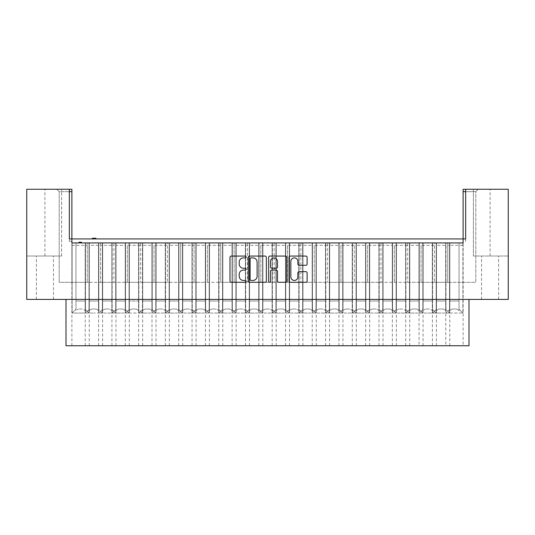 <?xml version="1.0" encoding="UTF-8"?>
<svg xmlns="http://www.w3.org/2000/svg" width="535" height="535" viewBox="0 0 535 535"><rect width="100%" height="100%" fill="white"/><g stroke="black" fill="none" stroke-linecap="round" stroke-linejoin="round"><path stroke-width="0.4" stroke-dasharray="2.67 2.01" d="M246.133 256.981A0.916 0.916 0 0 0 245.217 256.064L231.294 256.064A1.311 1.311 0 0 0 229.983 257.375L229.983 280.962A1.311 1.311 0 0 0 231.294 282.273L245.217 282.273A0.916 0.916 0 0 0 246.133 281.356A0.916 0.916 0 0 0 245.217 280.44L243.418 280.44A4.193 4.193 0 0 1 239.225 276.247L239.225 274.281A4.193 4.193 0 0 1 243.418 270.088L245.217 270.088A0.916 0.916 0 0 0 246.133 269.172A0.916 0.916 0 0 0 245.217 268.249L243.418 268.249A4.193 4.193 0 0 1 239.225 264.056L239.225 262.09A4.193 4.193 0 0 1 243.418 257.897L245.217 257.897A0.916 0.916 0 0 0 246.133 256.981M459.043 242.93L459.043 282.32L463.116 282.32L463.116 242.93L462.902 313.035L462.902 242.93L459.043 242.93L459.043 309.35L459.043 242.93L459.043 301.018L459.043 282.32L449.835 282.32L449.835 242.93L449.835 309.35L449.835 242.93L445.976 242.93L449.835 242.93L449.835 301.018L459.043 301.018L449.835 301.018L459.043 301.018L459.043 310.501L459.043 301.018L449.835 301.018L449.835 310.501L452.149 309.029L456.729 309.029L452.149 309.029L456.729 309.029L459.043 310.501L459.043 309.35L462.902 313.035L459.043 309.35L459.043 310.501L456.729 309.029L452.149 309.029L449.835 310.501L449.835 282.32L445.762 282.32L445.762 245.338L436.413 245.338L436.413 242.93L445.976 242.93L445.976 313.035L449.835 309.35L449.835 310.501L449.835 309.35L445.976 313.035L462.902 313.035L445.976 313.035L445.762 242.93L463.116 242.93L447.762 242.93L447.762 282.32L475.802 282.32L475.802 191.657L478.203 189.256L465.657 189.256L478.203 189.256L475.802 191.657L465.657 191.657L475.802 191.657L475.802 282.32L463.116 282.32L463.116 238.924L69.343 238.924L69.343 241.332L69.343 189.256L56.797 189.256L59.198 191.657L69.343 191.657L59.198 191.657L59.198 282.32L447.762 282.32L447.762 245.338L463.116 245.338L463.116 238.924L463.116 241.332L465.657 241.332L465.657 238.924L463.116 238.924L463.116 189.256L473.401 189.256L473.401 256.018L508.25 256.018L473.401 256.018L473.401 189.256L508.25 189.256L508.25 299.413L66.006 299.413L66.006 345.744L468.994 345.744L468.994 299.413M490.093 299.413L481.547 299.413L490.093 299.413M66.006 299.413L26.75 299.413L26.75 256.018L61.599 256.018L26.75 256.018L26.75 189.256L71.884 189.256L71.884 282.32L71.884 238.924L71.884 241.332L69.343 241.332M44.907 299.413L53.453 299.413L44.907 299.413M75.957 242.93L75.957 309.35L72.098 313.035L80.564 313.035L72.098 313.035L75.957 309.35L75.957 242.93L75.957 301.018L85.165 301.018L75.957 301.018L75.957 310.501L78.27 309.029L75.957 310.501L75.957 301.018L85.165 301.018L85.165 310.501L85.165 309.35L89.024 313.035L80.564 313.035L89.024 313.035L85.165 309.35L85.165 310.501L82.851 309.029L78.27 309.029L82.851 309.029L78.27 309.029L82.851 309.029L85.165 310.501L85.165 301.018L75.957 301.018L75.957 242.93L72.098 242.93L125.511 242.93L125.29 245.338L115.948 245.338L115.948 242.93L111.875 242.93L115.948 242.93L115.948 282.32L115.948 245.338M98.587 245.338L89.238 245.338L89.238 282.32L98.587 282.32L98.587 242.93L98.587 282.32L102.66 282.32L102.66 301.018L111.875 301.018L102.66 301.018L102.66 310.501L104.974 309.029L102.66 310.501L102.66 301.018L111.875 301.018L111.875 310.501L111.875 309.35L115.727 313.035L107.267 313.035L115.727 313.035L111.875 309.35L111.875 310.501L109.561 309.029L104.974 309.029L109.561 309.029L104.974 309.029L109.561 309.029L111.875 310.501L111.875 301.018L102.66 301.018L102.66 242.93L102.66 282.32L111.875 282.32L111.875 242.93L111.875 301.018L111.875 282.32L125.29 282.32L125.29 245.338M445.762 345.744L454.436 345.744L445.762 345.744L445.762 242.93L445.762 282.32L432.34 282.32L432.34 242.93L432.34 309.35L432.34 242.93L432.34 301.018L432.34 282.32L419.052 282.32L419.052 245.338L409.71 245.338L409.71 242.93L423.125 242.93L423.125 301.018L432.34 301.018L423.125 301.018L423.125 310.501L425.439 309.029L423.125 310.501L423.125 301.018L432.34 301.018L432.34 310.501L432.34 309.35L436.192 313.035L427.732 313.035L436.192 313.035L432.34 309.35L432.34 310.501L430.026 309.029L425.439 309.029L430.026 309.029L425.439 309.029L430.026 309.029L432.34 310.501L432.34 301.018L423.125 301.018L423.125 242.93L419.052 242.93L436.413 242.93L432.34 242.93L436.413 242.93L436.413 282.32L436.413 245.338M419.052 345.744L427.732 345.744L419.052 345.744L419.052 242.93L419.052 282.32L405.637 282.32L405.637 242.93L405.637 309.35L405.637 242.93L405.637 301.018L405.637 282.32L383 282.32L383 242.93L396.422 242.93L396.422 301.018L405.637 301.018L396.422 301.018L396.422 310.501L398.736 309.029L396.422 310.501L396.422 301.018L405.637 301.018L405.637 310.501L405.637 309.35L409.489 313.035L401.029 313.035L409.489 313.035L405.637 309.35L405.637 310.501L403.323 309.029L398.736 309.029L403.323 309.029L398.736 309.029L403.323 309.029L405.637 310.501L405.637 301.018L396.422 301.018L396.422 242.93L392.349 242.93L409.71 242.93L405.637 242.93L409.71 242.93L409.71 282.32L409.71 245.338M365.646 245.338L365.646 282.32L365.646 242.93L369.718 242.93L369.718 301.018L378.927 301.018L369.718 301.018L369.718 310.501L372.032 309.029L369.718 310.501L369.718 301.018L378.927 301.018L378.927 310.501L378.927 309.35L382.786 313.035L374.319 313.035L382.786 313.035L378.927 309.35L378.927 310.501L376.613 309.029L372.032 309.029L376.613 309.029L372.032 309.029L376.613 309.029L378.927 310.501L378.927 301.018L369.718 301.018L369.718 242.93L365.646 242.93L383 242.93L378.927 242.93L383 242.93L383 282.32L378.927 282.32L378.927 242.93L378.927 301.018L378.927 282.32L356.297 282.32L356.297 242.93L365.646 242.93L365.646 245.338L356.297 245.338M329.593 245.338L329.593 282.32L338.936 282.32L338.936 242.93L343.009 242.93L343.009 301.018L352.224 301.018L343.009 301.018L343.009 310.501L345.322 309.029L343.009 310.501L343.009 301.018L352.224 301.018L352.224 310.501L352.224 309.35L356.076 313.035L347.616 313.035L356.076 313.035L352.224 309.35L352.224 310.501L349.91 309.029L345.322 309.029L349.91 309.029L345.322 309.029L349.91 309.029L352.224 310.501L352.224 301.018L343.009 301.018L343.009 242.93L338.936 242.93L356.297 242.93L352.224 242.93L356.297 242.93L356.297 282.32L352.224 282.32L352.224 242.93L352.224 301.018L352.224 282.32L338.936 282.32L338.936 245.338L329.593 245.338L329.593 242.93L338.936 242.93L338.936 245.338M302.884 245.338L302.884 282.32L312.233 282.32L312.233 242.93L316.305 242.93L316.305 301.018L325.521 301.018L316.305 301.018L316.305 310.501L318.619 309.029L316.305 310.501L316.305 301.018L325.521 301.018L325.521 310.501L325.521 309.35L329.373 313.035L320.913 313.035L329.373 313.035L325.521 309.35L325.521 310.501L323.2 309.029L318.619 309.029L323.2 309.029L318.619 309.029L323.2 309.029L325.521 310.501L325.521 301.018L316.305 301.018L316.305 242.93L312.233 242.93L329.593 242.93L325.521 242.93L329.593 242.93L329.593 282.32L325.521 282.32L325.521 242.93L325.521 301.018L325.521 282.32L312.233 282.32L312.233 245.338L302.884 245.338L302.884 242.93L312.233 242.93L312.233 245.338M285.529 245.338L285.529 282.32L285.529 242.93L289.596 242.93L289.596 301.018L298.811 301.018L289.596 301.018L289.596 310.501L291.916 309.029L289.596 310.501L289.596 301.018L298.811 301.018L298.811 310.501L298.811 309.35L302.663 313.035L294.203 313.035L302.663 313.035L298.811 309.35L298.811 310.501L296.497 309.029L291.916 309.029L296.497 309.029L291.916 309.029L296.497 309.029L298.811 310.501L298.811 301.018L289.596 301.018L289.596 242.93L285.529 242.93L302.884 242.93L298.811 242.93L302.884 242.93L302.884 282.32L298.811 282.32L298.811 242.93L298.811 301.018L298.811 282.32L276.18 282.32L276.18 242.93L285.529 242.93L285.529 245.338L276.18 245.338M258.82 245.338L258.82 282.32L258.82 242.93L262.892 242.93L262.892 301.018L272.108 301.018L262.892 301.018L262.892 310.501L265.206 309.029L262.892 310.501L262.892 301.018L272.108 301.018L272.108 310.501L272.108 309.35L275.96 313.035L267.5 313.035L275.96 313.035L272.108 309.35L272.108 310.501L269.794 309.029L265.206 309.029L269.794 309.029L265.206 309.029L269.794 309.029L272.108 310.501L272.108 301.018L262.892 301.018L262.892 242.93L258.82 242.93L276.18 242.93L272.108 242.93L276.18 242.93L276.18 282.32L272.108 282.32L272.108 242.93L272.108 301.018L272.108 282.32L249.47 282.32L249.47 242.93L258.82 242.93L258.82 245.338L249.47 245.338M232.116 245.338L232.116 282.32L232.116 242.93L236.189 242.93L236.189 301.018L245.404 301.018L236.189 301.018L236.189 310.501L238.503 309.029L236.189 310.501L236.189 301.018L245.404 301.018L245.404 310.501L245.404 309.35L249.256 313.035L240.797 313.035L249.256 313.035L245.404 309.35L245.404 310.501L243.084 309.029L238.503 309.029L243.084 309.029L238.503 309.029L243.084 309.029L245.404 310.501L245.404 301.018L236.189 301.018L236.189 242.93L232.116 242.93L249.47 242.93L245.404 242.93L249.47 242.93L249.47 282.32L245.404 282.32L245.404 242.93L245.404 301.018L245.404 282.32L222.767 282.32L222.767 242.93L232.116 242.93L232.116 245.338L222.767 245.338M196.064 245.338L196.064 282.32L205.407 282.32L205.407 242.93L209.479 242.93L209.479 301.018L218.695 301.018L209.479 301.018L209.479 310.501L211.8 309.029L209.479 310.501L209.479 301.018L218.695 301.018L218.695 310.501L218.695 309.35L222.547 313.035L214.087 313.035L222.547 313.035L218.695 309.35L218.695 310.501L216.381 309.029L211.8 309.029L216.381 309.029L211.8 309.029L216.381 309.029L218.695 310.501L218.695 301.018L209.479 301.018L209.479 242.93L205.407 242.93L222.767 242.93L218.695 242.93L222.767 242.93L222.767 282.32L218.695 282.32L218.695 242.93L218.695 301.018L218.695 282.32L205.407 282.32L205.407 245.338L196.064 245.338L196.064 242.93L205.407 242.93L205.407 245.338M169.354 245.338L169.354 282.32L178.703 282.32L178.703 242.93L182.776 242.93L182.776 301.018L191.991 301.018L182.776 301.018L182.776 310.501L185.09 309.029L182.776 310.501L182.776 301.018L191.991 301.018L191.991 310.501L191.991 309.35L195.843 313.035L187.384 313.035L195.843 313.035L191.991 309.35L191.991 310.501L189.678 309.029L185.09 309.029L189.678 309.029L185.09 309.029L189.678 309.029L191.991 310.501L191.991 301.018L182.776 301.018L182.776 242.93L178.703 242.93L196.064 242.93L191.991 242.93L196.064 242.93L196.064 282.32L191.991 282.32L191.991 242.93L191.991 301.018L191.991 282.32L178.703 282.32L178.703 245.338L169.354 245.338L169.354 242.93L178.703 242.93L178.703 245.338M142.651 245.338L142.651 282.32L152 282.32L152 242.93L156.073 242.93L156.073 301.018L165.282 301.018L156.073 301.018L156.073 310.501L158.387 309.029L156.073 310.501L156.073 301.018L165.282 301.018L165.282 310.501L165.282 309.35L169.14 313.035L160.681 313.035L169.14 313.035L165.282 309.35L165.282 310.501L162.968 309.029L158.387 309.029L162.968 309.029L158.387 309.029L162.968 309.029L165.282 310.501L165.282 301.018L156.073 301.018L156.073 242.93L152 242.93L169.354 242.93L165.282 242.93L169.354 242.93L169.354 282.32L165.282 282.32L165.282 242.93L165.282 301.018L165.282 282.32L152 282.32L152 245.338L142.651 245.338L142.651 242.93L152 242.93L152 245.338M138.578 310.501L136.264 309.029L131.677 309.029L136.264 309.029L131.677 309.029L136.264 309.029L138.578 310.501L138.578 301.018L129.363 301.018L129.363 242.93L125.511 242.93L142.651 242.93L138.578 242.93L142.651 242.93L142.651 282.32L138.578 282.32L138.578 242.93L138.578 301.018L138.578 282.32L125.29 282.32L125.29 242.93L129.363 242.93L129.363 301.018L138.578 301.018L129.363 301.018L138.578 301.018L138.578 310.501M142.43 313.035L138.578 309.35L138.578 242.93L138.578 309.35L142.43 313.035L125.511 313.035L142.43 313.035L142.43 242.93L142.43 313.035M463.116 345.744L454.436 345.744L463.116 345.744L463.116 242.93L98.52 242.93L98.52 301.018L89.305 301.018L98.52 301.018L89.305 301.018L89.305 310.501L91.619 309.029L89.305 310.501L89.305 301.018L98.52 301.018L98.52 310.501L98.52 309.35L102.372 313.035L93.913 313.035L102.372 313.035L98.52 309.35L98.52 310.501L96.206 309.029L91.619 309.029L96.206 309.029L91.619 309.029L96.206 309.029L98.52 310.501L98.52 242.93L102.593 242.93L71.884 242.93L71.884 245.338L71.884 241.332M125.223 310.501L122.91 309.029L118.329 309.029L122.91 309.029L118.329 309.029L122.91 309.029L125.223 310.501L125.223 242.93L129.296 242.93L125.223 242.93L125.223 310.501L125.223 309.35L129.082 313.035L125.223 309.35L125.223 242.93L125.223 301.018L116.015 301.018L116.015 242.93L111.942 242.93L116.015 242.93L116.015 309.35L112.156 313.035L120.622 313.035L112.156 313.035L112.156 242.93L112.156 313.035L116.015 309.35L116.015 310.501L116.015 242.93L116.015 301.018L125.223 301.018L116.015 301.018L125.223 301.018L125.223 310.501M129.082 313.035L120.622 313.035L129.082 313.035L129.082 242.93L129.082 313.035M445.695 310.501L443.381 309.029L438.794 309.029L443.381 309.029L438.794 309.029L443.381 309.029L445.695 310.501L445.695 242.93L449.768 242.93L445.695 242.93L445.695 310.501L445.695 309.35L449.547 313.035L445.695 309.35L445.695 242.93L445.695 301.018L436.48 301.018L436.48 242.93L432.407 242.93L436.48 242.93L436.48 309.35L432.628 313.035L441.087 313.035L432.628 313.035L432.628 242.93L432.628 313.035L436.48 309.35L436.48 310.501L436.48 242.93L436.48 301.018L445.695 301.018L436.48 301.018L445.695 301.018L445.695 310.501M449.547 313.035L441.087 313.035L449.547 313.035L449.547 242.93L449.547 313.035M418.985 310.501L416.671 309.029L412.09 309.029L416.671 309.029L412.09 309.029L416.671 309.029L418.985 310.501L418.985 242.93L423.058 242.93L418.985 242.93L418.985 310.501L418.985 309.35L422.844 313.035L418.985 309.35L418.985 242.93L418.985 301.018L409.777 301.018L409.777 242.93L405.704 242.93L409.777 242.93L409.777 309.35L405.918 313.035L414.378 313.035L405.918 313.035L405.918 242.93L405.918 313.035L409.777 309.35L409.777 310.501L409.777 242.93L409.777 301.018L418.985 301.018L409.777 301.018L418.985 301.018L418.985 310.501M422.844 313.035L414.378 313.035L422.844 313.035L422.844 242.93L422.844 313.035M392.282 310.501L389.968 309.029L385.381 309.029L389.968 309.029L385.381 309.029L389.968 309.029L392.282 310.501L392.282 242.93L396.355 242.93L392.282 242.93L392.282 310.501L392.282 309.35L396.134 313.035L392.282 309.35L392.282 242.93L392.282 301.018L383.067 301.018L383.067 242.93L378.994 242.93L383.067 242.93L383.067 309.35L379.215 313.035L387.674 313.035L379.215 313.035L379.215 242.93L379.215 313.035L383.067 309.35L383.067 310.501L383.067 242.93L383.067 301.018L392.282 301.018L383.067 301.018L392.282 301.018L392.282 310.501M396.134 313.035L387.674 313.035L396.134 313.035L396.134 242.93L396.134 313.035M365.579 310.501L363.258 309.029L358.677 309.029L363.258 309.029L358.677 309.029L363.258 309.029L365.579 310.501L365.579 242.93L369.652 242.93L365.579 242.93L365.579 310.501L365.579 309.35L369.431 313.035L365.579 309.35L365.579 242.93L365.579 301.018L356.363 301.018L356.363 242.93L352.291 242.93L356.363 242.93L356.363 309.35L352.511 313.035L360.971 313.035L352.511 313.035L352.511 242.93L352.511 313.035L356.363 309.35L356.363 310.501L356.363 242.93L356.363 301.018L365.579 301.018L356.363 301.018L365.579 301.018L365.579 310.501M369.431 313.035L360.971 313.035L369.431 313.035L369.431 242.93L369.431 313.035M338.869 310.501L336.555 309.029L331.974 309.029L336.555 309.029L331.974 309.029L336.555 309.029L338.869 310.501L338.869 242.93L342.942 242.93L338.869 242.93L338.869 310.501L338.869 309.35L342.721 313.035L338.869 309.35L338.869 242.93L338.869 301.018L329.66 301.018L329.66 242.93L325.588 242.93L329.66 242.93L329.66 309.35L325.802 313.035L334.261 313.035L325.802 313.035L325.802 242.93L325.802 313.035L329.66 309.35L329.66 310.501L329.66 242.93L329.66 301.018L338.869 301.018L329.66 301.018L338.869 301.018L338.869 310.501M342.721 313.035L334.261 313.035L342.721 313.035L342.721 242.93L342.721 313.035M312.166 310.501L309.852 309.029L305.264 309.029L309.852 309.029L305.264 309.029L309.852 309.029L312.166 310.501L312.166 242.93L316.238 242.93L312.166 242.93L312.166 310.501L312.166 309.35L316.018 313.035L312.166 309.35L312.166 242.93L312.166 301.018L302.95 301.018L302.95 242.93L298.878 242.93L302.95 242.93L302.95 309.35L299.098 313.035L307.558 313.035L299.098 313.035L299.098 242.93L299.098 313.035L302.95 309.35L302.95 310.501L302.95 242.93L302.95 301.018L312.166 301.018L302.95 301.018L312.166 301.018L312.166 310.501M316.018 313.035L307.558 313.035L316.018 313.035L316.018 242.93L316.018 313.035M285.463 310.501L283.142 309.029L278.561 309.029L283.142 309.029L278.561 309.029L283.142 309.029L285.463 310.501L285.463 242.93L289.535 242.93L285.463 242.93L285.463 310.501L285.463 309.35L289.315 313.035L285.463 309.35L285.463 242.93L285.463 301.018L276.247 301.018L276.247 242.93L272.175 242.93L276.247 242.93L276.247 309.35L272.395 313.035L280.855 313.035L272.395 313.035L272.395 242.93L272.395 313.035L276.247 309.35L276.247 310.501L276.247 242.93L276.247 301.018L285.463 301.018L276.247 301.018L285.463 301.018L285.463 310.501M289.315 313.035L280.855 313.035L289.315 313.035L289.315 242.93L289.315 313.035M258.753 310.501L256.439 309.029L251.858 309.029L256.439 309.029L251.858 309.029L256.439 309.029L258.753 310.501L258.753 242.93L262.825 242.93L258.753 242.93L258.753 310.501L258.753 309.35L262.605 313.035L258.753 309.35L258.753 242.93L258.753 301.018L249.537 301.018L249.537 242.93L245.465 242.93L249.537 242.93L249.537 309.35L245.685 313.035L254.145 313.035L245.685 313.035L245.685 242.93L245.685 313.035L249.537 309.35L249.537 310.501L249.537 242.93L249.537 301.018L258.753 301.018L249.537 301.018L258.753 301.018L258.753 310.501M262.605 313.035L254.145 313.035L262.605 313.035L262.605 242.93L262.605 313.035M232.05 310.501L229.736 309.029L225.148 309.029L229.736 309.029L225.148 309.029L229.736 309.029L232.05 310.501L232.05 242.93L236.122 242.93L232.05 242.93L232.05 310.501L232.05 309.35L235.902 313.035L232.05 309.35L232.05 242.93L232.05 301.018L222.834 301.018L222.834 242.93L218.761 242.93L222.834 242.93L222.834 309.35L218.982 313.035L227.442 313.035L218.982 313.035L218.982 242.93L218.982 313.035L222.834 309.35L222.834 310.501L222.834 242.93L222.834 301.018L232.05 301.018L222.834 301.018L232.05 301.018L232.05 310.501M235.902 313.035L227.442 313.035L235.902 313.035L235.902 242.93L235.902 313.035M205.34 310.501L203.026 309.029L198.445 309.029L203.026 309.029L198.445 309.029L203.026 309.029L205.34 310.501L205.34 242.93L209.412 242.93L205.34 242.93L205.34 310.501L205.34 309.35L209.198 313.035L205.34 309.35L205.34 242.93L205.34 301.018L196.131 301.018L196.131 242.93L192.058 242.93L196.131 242.93L196.131 309.35L192.279 313.035L200.739 313.035L192.279 313.035L192.279 242.93L192.279 313.035L196.131 309.35L196.131 310.501L196.131 242.93L196.131 301.018L205.34 301.018L196.131 301.018L205.34 301.018L205.34 310.501M209.198 313.035L200.739 313.035L209.198 313.035L209.198 242.93L209.198 313.035M178.636 310.501L176.323 309.029L171.742 309.029L176.323 309.029L171.742 309.029L176.323 309.029L178.636 310.501L178.636 242.93L182.709 242.93L178.636 242.93L178.636 310.501L178.636 309.35L182.488 313.035L178.636 309.35L178.636 242.93L178.636 301.018L169.421 301.018L169.421 242.93L165.348 242.93L169.421 242.93L169.421 309.35L165.569 313.035L174.029 313.035L165.569 313.035L165.569 242.93L165.569 313.035L169.421 309.35L169.421 310.501L169.421 242.93L169.421 301.018L178.636 301.018L169.421 301.018L178.636 301.018L178.636 310.501M182.488 313.035L174.029 313.035L182.488 313.035L182.488 242.93L182.488 313.035M151.933 310.501L149.619 309.029L145.032 309.029L149.619 309.029L145.032 309.029L149.619 309.029L151.933 310.501L151.933 242.93L156.006 242.93L151.933 242.93L151.933 310.501L151.933 309.35L155.785 313.035L151.933 309.35L151.933 242.93L151.933 301.018L142.718 301.018L142.718 242.93L138.645 242.93L142.718 242.93L142.718 309.35L138.866 313.035L147.326 313.035L138.866 313.035L138.866 242.93L138.866 313.035L142.718 309.35L142.718 310.501L142.718 242.93L142.718 301.018L151.933 301.018L142.718 301.018L151.933 301.018L151.933 310.501M155.785 313.035L147.326 313.035L155.785 313.035L155.785 242.93L155.785 313.035M147.326 345.744L138.645 345.744L147.326 345.744M174.029 345.744L165.348 345.744L174.029 345.744M200.739 345.744L192.058 345.744L200.739 345.744M227.442 345.744L218.761 345.744L227.442 345.744M254.145 345.744L262.825 345.744L254.145 345.744M280.855 345.744L272.175 345.744L280.855 345.744M307.558 345.744L316.238 345.744L307.558 345.744M334.261 345.744L342.942 345.744L334.261 345.744M360.971 345.744L352.291 345.744L360.971 345.744M387.674 345.744L378.994 345.744L387.674 345.744M414.378 345.744L423.058 345.744L414.378 345.744M441.087 345.744L432.407 345.744L441.087 345.744M120.622 345.744L111.942 345.744L120.622 345.744M85.453 313.035L93.913 313.035L85.453 313.035L85.453 242.93L85.453 313.035L89.305 309.35L85.453 313.035M93.913 345.744L85.232 345.744L93.913 345.744M125.511 313.035L125.511 242.93L125.511 313.035L129.363 309.35L125.511 313.035M133.971 345.744L125.29 345.744L133.971 345.744M152.214 313.035L160.681 313.035L152.214 313.035L152.214 242.93L152.214 313.035L156.073 309.35L152.214 313.035M160.681 345.744L152 345.744L160.681 345.744M178.924 313.035L187.384 313.035L178.924 313.035L178.924 242.93L178.924 313.035L182.776 309.35L178.924 313.035M187.384 345.744L196.064 345.744L187.384 345.744M205.627 313.035L214.087 313.035L205.627 313.035L205.627 242.93L205.627 313.035L209.479 309.35L205.627 313.035M214.087 345.744L205.407 345.744L214.087 345.744M232.337 313.035L240.797 313.035L232.337 313.035L232.337 242.93L232.337 313.035L236.189 309.35L232.337 313.035M240.797 345.744L232.116 345.744L240.797 345.744M259.04 313.035L267.5 313.035L259.04 313.035L259.04 242.93L259.04 313.035L262.892 309.35L259.04 313.035M267.5 345.744L258.82 345.744L267.5 345.744M285.743 313.035L294.203 313.035L285.743 313.035L285.743 242.93L285.743 313.035L289.596 309.35L285.743 313.035M294.203 345.744L302.884 345.744L294.203 345.744M312.453 313.035L320.913 313.035L312.453 313.035L312.453 242.93L312.453 313.035L316.305 309.35L312.453 313.035M320.913 345.744L312.233 345.744L320.913 345.744M339.157 313.035L347.616 313.035L339.157 313.035L339.157 242.93L339.157 313.035L343.009 309.35L339.157 313.035M347.616 345.744L356.297 345.744L347.616 345.744M365.86 313.035L374.319 313.035L365.86 313.035L365.86 242.93L365.86 313.035L369.718 309.35L365.86 313.035M374.319 345.744L383 345.744L374.319 345.744M392.57 313.035L401.029 313.035L392.57 313.035L392.57 242.93L392.57 313.035L396.422 309.35L392.57 313.035M401.029 345.744L409.71 345.744L401.029 345.744M419.273 313.035L427.732 313.035L419.273 313.035L419.273 242.93L419.273 313.035L423.125 309.35L419.273 313.035M98.808 313.035L107.267 313.035L98.808 313.035L98.808 242.93L98.808 313.035L102.66 309.35L98.808 313.035M107.267 345.744L98.587 345.744L107.267 345.744M72.098 313.035L72.098 242.93L72.098 313.035M80.564 345.744L71.884 345.744L80.564 345.744M392.349 345.744L392.349 242.93L392.349 282.32L392.349 245.338L383 245.338M194.058 245.338L194.058 282.32L194.058 242.93L180.71 242.93L180.71 282.32L180.71 245.338L194.058 245.338L194.058 242.93L220.768 242.93L220.768 282.32L220.768 242.93L234.116 242.93L234.116 282.32L234.116 245.338L247.471 245.338L247.471 242.93L234.116 242.93L234.116 245.338M260.826 245.338L260.826 282.32L260.826 245.338L274.174 245.338L274.174 242.93L247.471 242.93L247.471 282.32L247.471 245.338M287.529 245.338L287.529 282.32L287.529 245.338L300.884 245.338L300.884 242.93L274.174 242.93L274.174 282.32L274.174 245.338M314.232 245.338L314.232 282.32L314.232 245.338L327.587 245.338L327.587 242.93L300.884 242.93L300.884 282.32L300.884 245.338M340.942 245.338L340.942 282.32L340.942 245.338L354.29 245.338L354.29 242.93L327.587 242.93L327.587 282.32L327.587 245.338M394.348 245.338L394.348 282.32L394.348 245.338L407.703 245.338L407.703 242.93L381 242.93L381 282.32L381 242.93L354.29 242.93L354.29 282.32L354.29 245.338M421.058 245.338L421.058 282.32L421.058 245.338L434.407 245.338L434.407 242.93L407.703 242.93L407.703 282.32L407.703 245.338M447.762 245.338L447.762 242.93L434.407 242.93L434.407 282.32L434.407 245.338M463.116 241.332L463.116 245.338M465.657 241.332L465.657 189.256M367.645 245.338L367.645 282.32L367.645 245.338L381 245.338M71.884 345.744L71.884 242.93L87.238 242.93L87.238 282.32L87.238 242.93L100.593 242.93L100.593 282.32L100.593 245.338L113.942 245.338L113.942 242.93L100.593 242.93L100.593 245.338M127.297 245.338L127.297 282.32L127.297 245.338L140.651 245.338L140.651 242.93L113.942 242.93L113.942 282.32L113.942 245.338M154 245.338L154 282.32L154 245.338L167.355 245.338L167.355 242.93L140.651 242.93L140.651 282.32L140.651 245.338M180.71 245.338L180.71 242.93L167.355 242.93L167.355 282.32L167.355 245.338M207.413 245.338L207.413 282.32L207.413 245.338L220.768 245.338M392.349 242.93L392.349 245.338M445.762 242.93L445.762 245.338M419.052 242.93L419.052 245.338M81.093 242.93L79.046 242.93L81.093 242.93M85.165 242.93L89.238 242.93L85.165 242.93L85.165 309.35L85.165 242.93M89.024 313.035L89.024 242.93L89.024 313.035M69.343 189.256L56.797 189.256L59.198 191.657L59.198 282.32L89.238 282.32L89.238 245.338M115.727 313.035L115.727 242.93L115.727 313.035M102.66 309.35L102.66 242.93L102.66 309.35M111.875 309.35L111.875 242.93L111.875 309.35M436.192 313.035L436.192 242.93L436.192 313.035M427.732 345.744L436.413 345.744L427.732 345.744M423.125 309.35L423.125 242.93L423.125 309.35M409.489 313.035L409.489 242.93L409.489 313.035M396.422 309.35L396.422 242.93L396.422 309.35M382.786 313.035L382.786 242.93L382.786 313.035M369.718 309.35L369.718 242.93L369.718 309.35M378.927 309.35L378.927 242.93L378.927 309.35M356.076 313.035L356.076 242.93L356.076 313.035M343.009 309.35L343.009 242.93L343.009 309.35M352.224 309.35L352.224 242.93L352.224 309.35M329.373 313.035L329.373 242.93L329.373 313.035M316.305 309.35L316.305 242.93L316.305 309.35M325.521 309.35L325.521 242.93L325.521 309.35M302.663 313.035L302.663 242.93L302.663 313.035M289.596 309.35L289.596 242.93L289.596 309.35M298.811 309.35L298.811 242.93L298.811 309.35M275.96 313.035L275.96 242.93L275.96 313.035M262.892 309.35L262.892 242.93L262.892 309.35M272.108 309.35L272.108 242.93L272.108 309.35M249.256 313.035L249.256 242.93L249.256 313.035M236.189 309.35L236.189 242.93L236.189 309.35M245.404 309.35L245.404 242.93L245.404 309.35M222.547 313.035L222.547 242.93L222.547 313.035M209.479 309.35L209.479 242.93L209.479 309.35M218.695 309.35L218.695 242.93L218.695 309.35M195.843 313.035L195.843 242.93L195.843 313.035M182.776 309.35L182.776 242.93L182.776 309.35M191.991 309.35L191.991 242.93L191.991 309.35M169.14 313.035L169.14 242.93L169.14 313.035M156.073 309.35L156.073 242.93L156.073 309.35M165.282 309.35L165.282 242.93L165.282 309.35M129.363 309.35L129.363 242.93L129.363 309.35M129.363 310.501L129.363 301.018L129.363 310.501L131.677 309.029L129.363 310.501M102.372 313.035L102.372 242.93L102.372 313.035M89.305 309.35L89.305 242.93L89.305 309.35M98.52 309.35L98.52 242.93L98.52 309.35M116.015 310.501L116.015 301.018L116.015 310.501L118.329 309.029L116.015 310.501M436.48 310.501L436.48 301.018L436.48 310.501L438.794 309.029L436.48 310.501M409.777 310.501L409.777 301.018L409.777 310.501L412.09 309.029L409.777 310.501M383.067 310.501L383.067 301.018L383.067 310.501L385.381 309.029L383.067 310.501M356.363 310.501L356.363 301.018L356.363 310.501L358.677 309.029L356.363 310.501M329.66 310.501L329.66 301.018L329.66 310.501L331.974 309.029L329.66 310.501M302.95 310.501L302.95 301.018L302.95 310.501L305.264 309.029L302.95 310.501M276.247 310.501L276.247 301.018L276.247 310.501L278.561 309.029L276.247 310.501M249.537 310.501L249.537 301.018L249.537 310.501L251.858 309.029L249.537 310.501M222.834 310.501L222.834 301.018L222.834 310.501L225.148 309.029L222.834 310.501M196.131 310.501L196.131 301.018L196.131 310.501L198.445 309.029L196.131 310.501M169.421 310.501L169.421 301.018L169.421 310.501L171.742 309.029L169.421 310.501M142.718 310.501L142.718 301.018L142.718 310.501L145.032 309.029L142.718 310.501M95.852 238.924L92.354 238.924L95.852 238.924L95.852 238.256L93.538 238.256L93.538 238.924M61.599 256.018L61.599 189.256L61.599 256.018M71.884 245.338L87.238 245.338M299.185 265.3L305.806 265.3A1.311 1.311 0 0 0 307.117 263.989L307.117 257.375A1.311 1.311 0 0 0 305.806 256.064L290.338 256.064A1.311 1.311 0 0 0 289.027 257.375L289.027 280.962A1.311 1.311 0 0 0 290.338 282.273L305.806 282.273A1.311 1.311 0 0 0 307.117 280.962L307.117 272.97A1.311 1.311 0 0 0 305.806 271.66L299.185 271.66A1.311 1.311 0 0 0 297.875 272.97L297.875 276.936A3.504 3.504 0 0 1 294.37 280.44A3.504 3.504 0 0 1 290.859 276.936L290.859 261.401A3.504 3.504 0 0 1 294.37 257.897A3.504 3.504 0 0 1 297.875 261.401L297.875 263.989A1.311 1.311 0 0 0 299.185 265.3M269.954 256.064L285.423 256.064A1.311 1.311 0 0 1 286.733 257.375L286.733 280.962A1.311 1.311 0 0 1 285.423 282.273L278.802 282.273A1.311 1.311 0 0 1 277.491 280.962L277.491 271.399A1.311 1.311 0 0 0 276.18 270.088L271.793 270.088A1.311 1.311 0 0 0 270.483 271.399L270.483 281.356A0.916 0.916 0 0 1 269.566 282.273A0.916 0.916 0 0 1 268.644 281.356L268.644 257.375A1.311 1.311 0 0 1 269.954 256.064M277.491 261.468A3.504 3.504 0 0 0 273.987 257.964A3.504 3.504 0 0 0 270.483 261.468L270.483 266.938A1.311 1.311 0 0 0 271.793 268.249L276.18 268.249A1.311 1.311 0 0 0 277.491 266.938L277.491 261.468M266.356 280.962L266.356 257.375A1.311 1.311 0 0 0 265.046 256.064L249.577 256.064A1.311 1.311 0 0 0 248.267 257.375L248.267 280.962A1.311 1.311 0 0 0 249.577 282.273L265.046 282.273A1.311 1.311 0 0 0 266.356 280.962M251.015 257.897A0.916 0.916 0 0 0 250.099 258.813L250.099 279.524A0.916 0.916 0 0 0 251.015 280.44L252.921 280.44A4.193 4.193 0 0 0 257.114 276.247L257.114 262.09A4.193 4.193 0 0 0 252.921 257.897L251.015 257.897M79.046 242.261L81.567 242.261L81.567 242.93M81.159 242.261L81.159 242.93M80.631 242.261L80.631 242.93M92.368 238.924L92.368 238.256L95.049 238.256L95.049 238.924M95.049 238.256L95.852 238.256M94.133 238.256L94.133 238.924L94.113 238.256M92.776 238.256L92.776 238.924M93.384 238.256L93.384 238.924M94.916 238.256L94.916 238.924M94.04 238.256L94.04 238.924M92.662 238.256L92.662 238.924M93.538 238.256L95.377 238.256L95.377 238.924M95.377 238.256L95.939 238.256M44.907 256.018L44.907 189.256M490.093 256.018L490.093 189.256M79.561 242.261L79.561 242.93M93.712 238.256L93.712 238.924M481.547 299.413L481.547 256.018M36.367 299.413L36.367 256.018M138.645 345.744L138.645 242.93M165.348 345.744L165.348 242.93M192.058 345.744L192.058 242.93M218.761 345.744L218.761 242.93M245.465 345.744L245.465 242.93M272.175 345.744L272.175 242.93M298.878 345.744L298.878 242.93M325.588 345.744L325.588 242.93M352.291 345.744L352.291 242.93M378.994 345.744L378.994 242.93M405.704 345.744L405.704 242.93M432.407 345.744L432.407 242.93M111.942 345.744L111.942 242.93M85.232 345.744L85.232 242.93M125.29 345.744L125.29 242.93M152 345.744L152 242.93M178.703 345.744L178.703 242.93M205.407 345.744L205.407 242.93M232.116 345.744L232.116 242.93M258.82 345.744L258.82 242.93M285.529 345.744L285.529 242.93M312.233 345.744L312.233 242.93M338.936 345.744L338.936 242.93M365.646 345.744L365.646 242.93M98.587 345.744L98.587 242.93M89.238 345.744L89.238 242.93M115.948 345.744L115.948 242.93M436.413 345.744L436.413 242.93M409.71 345.744L409.71 242.93M383 345.744L383 242.93M356.297 345.744L356.297 242.93M329.593 345.744L329.593 242.93M302.884 345.744L302.884 242.93M276.18 345.744L276.18 242.93M249.47 345.744L249.47 242.93M222.767 345.744L222.767 242.93M196.064 345.744L196.064 242.93M169.354 345.744L169.354 242.93M142.651 345.744L142.651 242.93M102.593 345.744L102.593 242.93M129.296 345.744L129.296 242.93M449.768 345.744L449.768 242.93M423.058 345.744L423.058 242.93M396.355 345.744L396.355 242.93M369.652 345.744L369.652 242.93M342.942 345.744L342.942 242.93M316.238 345.744L316.238 242.93M289.535 345.744L289.535 242.93M262.825 345.744L262.825 242.93M236.122 345.744L236.122 242.93M209.412 345.744L209.412 242.93M182.709 345.744L182.709 242.93M156.006 345.744L156.006 242.93M53.453 299.413L53.453 256.018M498.633 299.413L498.633 256.018"/><path stroke-width="0.8" d="M246.133 256.981A0.916 0.916 0 0 0 245.217 256.064L231.294 256.064A1.311 1.311 0 0 0 229.983 257.375L229.983 280.962A1.311 1.311 0 0 0 231.294 282.273L245.217 282.273A0.916 0.916 0 0 0 246.133 281.356A0.916 0.916 0 0 0 245.217 280.44L243.418 280.44A4.193 4.193 0 0 1 239.225 276.247L239.225 274.281A4.193 4.193 0 0 1 243.418 270.088L245.217 270.088A0.916 0.916 0 0 0 246.133 269.172A0.916 0.916 0 0 0 245.217 268.249L243.418 268.249A4.193 4.193 0 0 1 239.225 264.056L239.225 262.09A4.193 4.193 0 0 1 243.418 257.897L245.217 257.897A0.916 0.916 0 0 0 246.133 256.981M266.356 257.375A1.311 1.311 0 0 0 265.046 256.064L249.577 256.064A1.311 1.311 0 0 0 248.267 257.375L248.267 280.962A1.311 1.311 0 0 0 249.577 282.273L265.046 282.273A1.311 1.311 0 0 0 266.356 280.962L266.356 257.375M465.657 191.657L463.116 191.657L463.116 189.256L465.657 189.256L465.657 238.924L69.343 238.924L69.343 189.256L71.884 189.256L71.884 191.657L69.343 191.657M71.884 191.657L71.884 242.93L463.116 242.93L463.116 191.657M465.657 189.256L508.25 189.256L508.25 299.413L26.75 299.413L26.75 189.256L69.343 189.256M305.806 265.3A1.311 1.311 0 0 0 307.117 263.989L307.117 257.375A1.311 1.311 0 0 0 305.806 256.064L290.338 256.064A1.311 1.311 0 0 0 289.027 257.375L289.027 280.962A1.311 1.311 0 0 0 290.338 282.273L305.806 282.273A1.311 1.311 0 0 0 307.117 280.962L307.117 272.97A1.311 1.311 0 0 0 305.806 271.66L299.185 271.66A1.311 1.311 0 0 0 297.875 272.97L297.875 276.936A3.504 3.504 0 0 1 294.37 280.44A3.504 3.504 0 0 1 290.859 276.936L290.859 261.401A3.504 3.504 0 0 1 294.37 257.897A3.504 3.504 0 0 1 297.875 261.401L297.875 263.989A1.311 1.311 0 0 0 299.185 265.3L305.806 265.3M269.954 256.064L285.423 256.064A1.311 1.311 0 0 1 286.733 257.375L286.733 280.962A1.311 1.311 0 0 1 285.423 282.273L278.802 282.273A1.311 1.311 0 0 1 277.491 280.962L277.491 271.399A1.311 1.311 0 0 0 276.18 270.088L271.793 270.088A1.311 1.311 0 0 0 270.483 271.399L270.483 281.356A0.916 0.916 0 0 1 269.566 282.273A0.916 0.916 0 0 1 268.644 281.356L268.644 257.375A1.311 1.311 0 0 1 269.954 256.064M71.884 242.93L75.957 242.93M468.994 299.413L468.994 345.744L66.006 345.744L66.006 299.413M459.043 242.93L463.116 242.93M277.491 261.468A3.504 3.504 0 0 0 273.987 257.964A3.504 3.504 0 0 0 270.483 261.468L270.483 266.938A1.311 1.311 0 0 0 271.793 268.249L276.18 268.249A1.311 1.311 0 0 0 277.491 266.938L277.491 261.468M251.015 257.897A0.916 0.916 0 0 0 250.099 258.813L250.099 279.524A0.916 0.916 0 0 0 251.015 280.44L252.921 280.44A4.193 4.193 0 0 0 257.114 276.247L257.114 262.09A4.193 4.193 0 0 0 252.921 257.897L251.015 257.897M81.567 242.93L81.567 242.261L81.093 242.261L81.093 242.93M81.093 242.261L80.631 242.261L80.631 242.93M80.631 242.261L79.046 242.261L79.046 242.93M79.427 242.261L79.427 242.93M95.939 238.924L95.939 238.256L92.354 238.256L92.354 238.924M92.916 238.256L92.916 238.924M95.491 238.256L95.491 238.924"/></g></svg>
